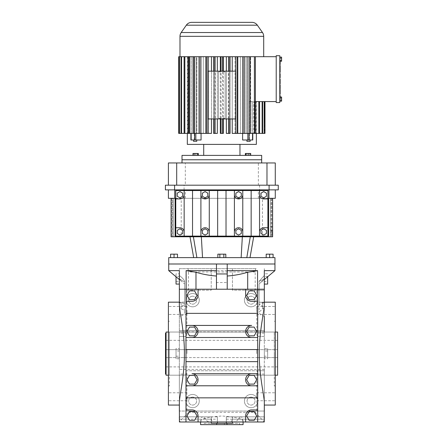 <?xml version="1.0" encoding="UTF-8"?>
<svg xmlns="http://www.w3.org/2000/svg" width="447" height="447" viewBox="0 0 447 447"><rect width="100%" height="100%" fill="white"/><g stroke="black" fill="none" stroke-linecap="round" stroke-linejoin="round"><path stroke-width="0.34" stroke-dasharray="2.23 1.68" d="M168.402 396.768L168.402 400.752L168.402 396.768M186.986 396.768L186.986 400.752L186.986 396.768M168.402 302.166L168.402 405.066M168.402 310.464L168.402 306.48L168.402 310.464M186.986 310.464L186.986 314.448L186.986 310.464M179.353 304.698L179.353 302.552L184.577 302.178L179.353 302.552L181.096 303.088C183.32 303.234 184.482 303.636 184.577 304.284C184.477 305.022 183.32 305.597 181.096 306.016L179.353 307.106L179.353 307.536L181.096 308.843C183.421 309.425 184.583 310.481 184.577 312.017C184.527 314.286 182.784 315.738 179.353 316.37L179.353 402.535M179.353 307.106L179.353 302.166L184.577 302.178L184.577 281.28C184.326 281.873 183.169 281.392 181.096 279.839C183.164 281.392 184.326 281.867 184.577 281.28L184.577 312.017M186.986 353.616L186.986 349.632L186.986 353.616M169.396 353.616L169.396 385.979L169.396 353.616M179.353 302.675L179.353 278.878L181.096 280.761L179.353 279.012L179.353 279.548L179.353 275.469C182.365 277.805 184.103 279.738 184.577 281.28C184.108 279.744 182.365 277.805 179.353 275.469L179.353 271.295M184.577 304.284L184.577 283.929L179.353 279.548L179.353 278.878L181.096 279.839L179.353 278.878L179.353 302.558L179.353 275.469M185.991 289.22L185.991 421.996M179.353 273.787L179.353 284.08L179.353 273.787L176.034 273.787L176.034 276.76M179.353 348.47L179.353 358.762L179.353 348.47L176.034 348.47L176.034 358.762L179.353 358.762M264.328 332.043L264.328 336.468L257.684 336.468C257.148 336.256 256.852 335.149 256.796 333.149L256.796 290.22L255.198 290.22L255.198 271.96C255.254 269.96 255.55 268.854 256.086 268.641L179.353 268.641L179.353 270.636L168.731 270.636M256.086 268.641L179.353 268.641L179.353 405.066M179.353 411.039L179.353 370.764L179.353 421.996L179.353 416.839L179.353 421.996L179.353 416.839L179.353 421.996L179.353 416.839L179.353 421.996L188.483 412.369L188.483 411.039L179.353 411.039L264.328 411.039L264.328 370.764L185.997 370.764C186.533 370.976 186.829 372.083 186.885 374.083L186.885 411.039M226.322 423.32L226.322 416.839L226.322 421.996L179.437 421.996L217.359 421.996L217.359 416.839L179.353 416.861M179.353 307.536L179.353 316.37M169.396 332.043L169.396 375.195L169.396 332.043L274.285 332.043L274.285 375.195L274.285 332.043M264.322 289.22L179.359 289.22M227.216 289.22L227.216 263.998L216.465 263.998L216.465 289.22M211.219 416.839L211.219 421.996L179.437 421.996L214.208 421.996C212.588 422.074 211.671 421.141 211.453 419.191L211.219 416.839L179.353 416.839L202.664 416.839C201.468 417.057 200.904 418.772 200.971 421.996L200.597 421.996C199.39 419.157 206.469 417.157 221.841 415.995C237.212 417.157 244.291 419.157 243.084 421.996L242.71 421.996C242.777 418.778 242.213 417.057 241.017 416.839L264.328 416.839L264.328 421.996L264.328 416.839L264.328 421.996L264.328 416.839L264.328 419.191L264.328 416.839L226.322 416.839L226.322 421.996L264.238 421.996L226.322 421.996L226.322 416.839L264.328 416.861M179.353 416.839L217.359 416.839L217.359 421.996L217.359 419.191L217.359 421.968L214.208 421.996M217.359 421.996L200.971 421.996M192.629 394.444A6.638 6.638 0 0 1 199.267 401.082A6.638 6.638 0 0 1 192.629 407.72A6.638 6.638 0 0 1 185.991 401.082A6.638 6.638 0 0 1 192.629 394.444A6.638 6.638 0 0 1 199.267 401.082A6.638 6.638 0 0 1 192.629 407.72A6.638 6.638 0 0 1 185.991 401.082A6.638 6.638 0 0 1 192.629 394.444M251.052 394.444A6.638 6.638 0 0 1 257.69 401.082A6.638 6.638 0 0 1 251.052 407.72A6.638 6.638 0 0 1 244.414 401.082A6.638 6.638 0 0 1 251.052 394.444A6.638 6.638 0 0 1 257.69 401.082A6.638 6.638 0 0 1 251.052 407.72A6.638 6.638 0 0 1 244.414 401.082A6.638 6.638 0 0 1 251.052 394.444M264.328 411.039L256.796 411.039L256.796 374.083C256.852 372.083 257.148 370.976 257.684 370.764L264.328 370.764L264.328 330.495L179.353 330.495L264.328 330.495L264.328 290.22L232.462 290.22L232.462 271.96L232.462 290.22L255.198 290.22M176.034 358.762L176.034 348.47M185.997 370.764L264.328 370.764L264.328 421.996L255.198 412.369L188.483 412.369M187.595 268.641C188.131 268.854 188.427 269.96 188.483 271.96L188.483 290.22L186.885 290.22L186.885 333.149C186.829 335.149 186.533 336.256 185.997 336.468L179.353 336.468L185.997 336.468M186.885 290.22L211.219 290.22L211.219 268.641L211.219 290.22L188.483 290.22M216.253 421.996L211.219 421.99C208.682 422.141 206.743 421.208 205.408 419.191C204.502 417.666 203.586 416.883 202.664 416.839M200.597 421.996L179.353 421.996M217.359 416.839L217.359 419.191L217.359 416.839M188.483 411.039L256.796 411.039M168.731 263.998L274.95 263.998L168.731 263.998M257.684 336.468L264.328 336.468L264.328 268.641L264.328 270.636L274.95 270.636M176.034 284.08L176.034 273.787M192.629 293.539A6.638 6.638 0 0 1 199.267 300.177A6.638 6.638 0 0 1 192.629 306.815A6.638 6.638 0 0 1 185.991 300.177A6.638 6.638 0 0 1 192.629 293.539A6.638 6.638 0 0 1 199.267 300.177A6.638 6.638 0 0 1 192.629 306.815A6.638 6.638 0 0 1 185.991 300.177A6.638 6.638 0 0 1 192.629 293.539M251.052 293.539A6.638 6.638 0 0 1 257.69 300.177A6.638 6.638 0 0 1 251.052 306.815A6.638 6.638 0 0 1 244.414 300.177A6.638 6.638 0 0 1 251.052 293.539A6.638 6.638 0 0 1 257.69 300.177A6.638 6.638 0 0 1 251.052 306.815A6.638 6.638 0 0 1 244.414 300.177A6.638 6.638 0 0 1 251.052 293.539M169.396 375.195L274.285 375.195M217.359 423.32L217.359 421.968M216.465 282.526L216.465 270.692L216.465 282.526L227.216 282.526L227.216 270.692L227.216 282.526M257.69 409.927L251.655 409.927A6.035 6.035 0 0 0 245.621 415.961L245.621 421.996M257.69 289.22L257.69 421.996M198.06 421.996L198.06 415.961A6.035 6.035 0 0 0 192.026 409.927L185.991 409.927M189.506 420.325L194.546 420.325L197.066 415.961L194.546 411.598L189.506 411.598L186.986 415.961L189.506 420.325M249.135 420.325L254.175 420.325L256.695 415.961L254.175 411.598L249.135 411.598L246.615 415.961L249.135 420.325M192.026 385.783A6.035 6.035 0 0 0 198.06 379.749A6.035 6.035 0 0 0 192.026 373.714L251.655 373.714A6.035 6.035 0 0 0 245.621 379.749A6.035 6.035 0 0 0 251.655 385.783L192.026 385.783M189.506 384.113L194.546 384.113L197.066 379.749L194.546 375.385L189.506 375.385L186.986 379.749L189.506 384.113M257.69 397.852L185.991 397.852M192.026 337.502A6.035 6.035 0 0 0 198.06 331.467A6.035 6.035 0 0 0 192.026 325.433L251.655 325.433A6.035 6.035 0 0 0 245.621 331.467A6.035 6.035 0 0 0 251.655 337.502L192.026 337.502M194.546 327.103L189.506 327.103L186.986 331.467L189.506 335.831L194.546 335.831L197.066 331.467L194.546 327.103M257.69 349.571L185.991 349.571M185.991 301.295L192.026 301.295A6.035 6.035 0 0 0 198.06 295.255L198.06 289.22M257.69 361.645L185.991 361.645M257.69 313.364L185.991 313.364M194.546 290.891L189.506 290.891L186.986 295.255L189.506 299.624L194.546 299.624L197.066 295.255L194.546 290.891M245.621 289.22L245.621 295.255A6.035 6.035 0 0 0 251.655 301.295L257.69 301.295M254.175 290.891L249.135 290.891L246.615 295.255L249.135 299.624L254.175 299.624L256.695 295.255L254.175 290.891M241.017 416.839C240.095 416.883 239.179 417.666 238.273 419.191C236.955 421.203 235.016 422.136 232.462 421.99L232.462 423.32L211.219 423.32L211.219 417.286M226.987 424.65L216.694 424.65L226.987 424.65M264.328 421.996L243.084 421.996M255.198 411.039L255.198 412.369M264.328 358.762L264.328 348.47L264.328 358.762L267.647 358.762L267.647 348.47L264.328 348.47M264.328 284.08L264.328 273.787L264.328 284.08M264.328 270.636L264.328 271.295M256.796 290.22L264.328 290.22L264.328 316.37L264.328 275.469L259.104 281.28L264.328 279.012L259.104 281.28L264.328 275.469L264.328 302.675L259.104 304.284L264.328 307.106L264.328 307.536L259.104 312.017L260.439 314.789L264.328 316.37L264.328 402.535M257.684 370.764L264.328 370.764L264.328 405.066M176.034 276.358L176.034 281.504L176.034 276.358L179.353 276.358L179.353 281.504L179.353 276.358M176.034 351.046L176.034 356.192L176.034 351.046L179.353 351.046L179.353 356.192L179.353 351.046M264.328 302.675L264.328 279.012L262.585 280.761C258.176 284.739 258.176 284.739 262.585 280.761C258.176 284.739 258.176 284.739 262.585 280.761L264.328 279.012L264.328 307.106M232.462 268.641L232.462 271.96L232.462 268.641M274.285 353.616L274.285 385.979L274.285 353.616M216.694 423.32L226.987 423.32L216.694 423.32M227.216 270.692L216.465 270.692M264.328 304.698L264.328 302.552L259.104 302.178L259.104 281.28L259.104 312.017M275.279 302.166L275.279 405.066M262.585 308.843L262.585 302.312C257.606 302.133 258.187 302.211 264.328 302.552L264.328 307.536M254.175 327.103L249.135 327.103L246.615 331.467L249.135 335.831L254.175 335.831L256.695 331.467L254.175 327.103M249.135 384.113L254.175 384.113L256.695 379.749L254.175 375.385L249.135 375.385L246.615 379.749L249.135 384.113M232.462 417.286L232.462 421.996L232.462 417.286L232.228 419.191C232.015 421.135 231.099 422.069 229.473 421.996L226.322 421.968M226.322 421.996L227.428 421.996M242.71 421.996L229.473 421.996M200.597 424.65L243.084 424.65M239.542 424.65L204.139 424.65L239.542 424.65L239.542 423.32L204.139 423.32L204.139 424.65M251.052 397.098A3.984 3.984 0 0 0 247.068 401.082A3.984 3.984 0 0 0 251.052 405.066A3.984 3.984 0 0 0 255.036 401.082A3.984 3.984 0 0 0 251.052 397.098A3.984 3.984 0 0 1 255.036 401.082A3.984 3.984 0 0 1 251.052 405.066A3.984 3.984 0 0 1 247.068 401.082A3.984 3.984 0 0 1 251.052 397.098M232.462 416.839L264.328 416.839M267.647 284.08L267.647 276.76M267.647 273.787L264.328 273.787M267.647 348.47L267.647 358.762M192.629 397.098A3.984 3.984 0 0 0 188.645 401.082A3.984 3.984 0 0 0 192.629 405.066A3.984 3.984 0 0 0 196.613 401.082A3.984 3.984 0 0 0 192.629 397.098A3.984 3.984 0 0 1 196.613 401.082A3.984 3.984 0 0 1 192.629 405.066A3.984 3.984 0 0 1 188.645 401.082A3.984 3.984 0 0 1 192.629 397.098M176.034 281.504L179.353 281.504M176.034 356.192L179.353 356.192M251.052 296.193A3.984 3.984 0 0 0 247.068 300.177A3.984 3.984 0 0 0 251.052 304.161A3.984 3.984 0 0 0 255.036 300.177A3.984 3.984 0 0 0 251.052 296.193A3.984 3.984 0 0 1 255.036 300.177A3.984 3.984 0 0 1 251.052 304.161A3.984 3.984 0 0 1 247.068 300.177A3.984 3.984 0 0 1 251.052 296.193M192.629 296.193A3.984 3.984 0 0 0 188.645 300.177A3.984 3.984 0 0 0 192.629 304.161A3.984 3.984 0 0 0 196.613 300.177A3.984 3.984 0 0 0 192.629 296.193A3.984 3.984 0 0 1 196.613 300.177A3.984 3.984 0 0 1 192.629 304.161A3.984 3.984 0 0 1 188.645 300.177A3.984 3.984 0 0 1 192.629 296.193M275.279 353.616L275.279 385.979L275.279 353.616M275.279 310.464L275.279 314.448L275.279 310.464M275.279 396.768L275.279 400.752L275.279 396.768M204.139 423.32L239.542 423.32M267.647 281.504L267.647 276.358L267.647 281.504L264.328 281.504L264.328 276.358L264.328 281.504M267.647 356.192L267.647 351.046L267.647 356.192L264.328 356.192L264.328 351.046L264.328 356.192M219.27 424.65L224.411 424.65L219.27 424.65L219.27 423.32L224.411 423.32L219.27 423.32M256.695 353.616L256.695 349.632L256.695 353.616M256.695 310.464L256.695 306.48L256.695 310.464M256.695 396.768L256.695 392.784L256.695 396.768M267.647 276.358L264.328 276.358M267.647 351.046L264.328 351.046M224.411 424.65L224.411 423.32M280.129 66.134L280.129 69.263L280.129 65.558L280.129 66.134L279.794 66.134L279.794 65.558L279.794 69.263L279.794 66.134L280.129 66.134M280.129 69.933L280.129 65.558L279.794 65.558L279.794 69.933L279.794 65.558M280.129 69.263L279.794 69.263M279.794 72.274L279.794 71.604L279.794 72.274L280.129 72.274L280.129 71.604L279.794 71.604L279.794 70.268L279.794 71.604L280.129 71.604L280.129 70.268L279.794 70.268M279.794 83.829L279.794 79.141L279.794 83.829M279.794 85.846L279.794 88.847L279.794 84.835L279.794 87.852L279.794 85.846L280.129 85.846L280.129 87.852L279.794 87.852M279.794 94.172L280.129 94.172L280.129 93.211L279.794 93.211L279.794 89.523L279.794 93.501L280.129 93.211L280.129 89.523M279.794 57.121L279.794 61.267L279.794 57.121L281.588 57.121L281.588 58.155L281.588 57.121L281.588 58.155L279.794 58.155M279.794 102.575L279.794 55.707L276.212 55.707L276.212 102.575L279.794 102.575M279.794 101.167L279.794 97.021L279.794 101.167L281.588 101.167L281.588 100.134L281.588 101.167L281.588 100.134L279.794 100.134M279.794 97.563L279.794 96.222L279.794 97.563L280.129 97.563L280.129 96.222L280.129 97.899L279.794 97.563M279.794 98.86L279.794 96.222L279.794 99.53L280.129 96.222L280.129 99.53L280.129 98.86L279.794 98.86M279.794 96.479L279.794 99.53L279.794 95.569L279.794 96.479L280.129 96.479L280.129 95.569L280.129 96.479M279.794 77.052L279.794 73.699L279.794 77.052L280.129 77.052M279.794 60.2L279.794 64.575L279.794 60.2L280.129 60.2L280.129 60.775L279.794 60.775M279.794 73.699L280.129 73.699L280.129 77.717L279.794 77.717M281.588 100.134L281.588 97.021L281.588 98.061L281.588 97.021L279.794 97.021M281.588 98.061L279.794 98.061M279.794 60.228L281.588 60.228L279.794 60.228L281.588 60.228L281.588 58.155L281.588 61.267L281.588 60.228L281.588 61.267L279.794 61.267M280.129 88.176L280.129 85.506L280.129 88.176L279.794 88.176M280.129 60.775L280.129 61.267M280.129 59.881L279.794 59.881M280.129 97.021L280.129 99.53L279.794 99.53L280.129 99.53L280.129 95.569M280.129 87.852L280.129 85.846M280.129 74.37L279.794 74.37M280.129 88.847L280.129 84.835M280.129 83.829L280.129 79.141M280.129 64.575L280.129 60.2M280.129 71.604L279.794 71.604M280.129 97.899L279.794 97.899L280.129 97.899M280.129 63.904L279.794 63.904M281.588 60.228L281.588 58.155M276.212 101.581L276.212 56.708L276.212 101.581L249.225 101.581L264.993 101.581L249.225 101.581L250.655 101.581L250.655 56.708L250.655 101.581L255.382 101.581M280.129 63.765L280.129 60.691L280.129 63.765L279.794 63.765L279.794 60.691L279.794 63.765M280.129 93.211L280.129 90.193L280.129 93.211L279.794 93.211M280.129 83.164L280.129 79.812L280.129 83.164L279.794 83.164L279.794 79.812L279.794 83.164M276.212 56.708L250.655 56.708L255.382 56.708L255.382 133.402L250.08 133.402L259.584 133.402L250.957 133.402L258.824 133.402L258.824 101.581M257.176 56.708L250.655 56.708L257.176 56.708M280.129 60.691L279.794 60.691M280.129 93.501L279.794 93.501L280.129 93.501M280.129 79.812L279.794 79.812M262.646 101.581L262.646 133.402L253.734 133.402L259.584 133.402L259.584 101.581M262.121 101.581L262.121 133.402L255.544 133.402L256.064 133.402L255.544 133.402L255.544 101.581L255.544 133.402L264.194 133.402L264.194 101.581M249.225 101.581L249.225 133.402L250.08 133.402L249.225 133.402L249.225 101.581M252.46 101.581L252.46 133.402L252.46 101.581M262.121 133.402L253.734 133.402L253.734 101.581L253.734 133.402L262.646 133.402M250.957 101.581L250.957 133.402L250.957 101.581M264.462 101.581L264.462 133.402L256.327 133.402L256.327 101.581L256.327 133.402L264.993 133.402L264.987 101.581M187.354 133.402L178.694 133.402L178.694 56.708L187.617 56.708L187.617 133.402L188.137 133.402L179.219 133.402L187.354 133.402L187.354 56.708L187.354 133.402M256.064 101.581L256.064 133.402L264.462 133.402L256.064 133.402L256.064 101.581M254.762 101.581L254.762 133.402L254.762 101.581M249.409 139.995L249.409 133.402L250.08 133.402L249.409 133.402L249.409 139.995L242.615 139.995L249.409 139.995M242.615 133.402L243.704 133.402L242.615 133.402L242.615 139.995L252.778 139.995L252.778 133.402L250.08 133.402L252.778 133.402M242.749 133.402L242.749 56.708L248.068 56.708L242.855 56.708L242.855 133.402L248.99 133.402L248.99 56.708L250.158 56.708L240.391 56.708L242.855 56.708L242.855 133.402L237.782 133.402L244.073 133.402L237.782 133.402L237.782 56.708L235.049 56.708L243.52 56.708L237.782 56.708M240.391 56.708L240.391 133.402L240.391 56.708L243.52 56.708L240.391 56.708M179.219 56.708L187.617 56.708L187.617 133.402L179.219 133.402L179.219 56.708L220.963 56.708L217.337 56.708L220.332 56.708L220.332 133.402L223.344 133.402L220.332 133.402L221.075 133.402L221.075 56.708L223.344 56.708L220.963 56.708L228.244 56.708L223.344 56.708L226.344 56.708L226.344 133.402L229.311 133.402L229.311 56.708L229.97 56.708L229.311 56.708L229.311 133.402L226.344 133.402L228.579 133.402L228.579 56.708L230.082 56.708L228.244 56.708L235.329 56.708L229.311 56.708L232.222 56.708L232.222 133.402L235.876 133.402L235.876 56.708L237.312 56.708L235.049 56.708L235.049 133.402L232.222 133.402L237.312 133.402L235.049 133.402L235.049 56.708L242.749 56.708M232.222 71.151L232.222 118.952M226.344 71.151L226.344 118.952M223.344 71.151L223.344 71.816L225.159 71.816L225.159 118.287L223.344 118.287L223.344 118.952M220.332 118.287L218.522 118.287L220.952 118.287L220.332 118.287L220.332 118.952M218.522 118.287L218.522 71.816L220.952 71.816L218.522 71.816L218.522 118.287M220.332 71.151L220.332 71.816M217.337 71.151L217.337 118.952M217.337 56.708L217.337 133.402L213.593 133.402L214.37 133.402L213.593 133.402L213.593 56.708M214.37 56.708L214.37 133.402L214.37 56.708L213.711 56.708L214.37 56.708M211.459 71.151L211.459 118.952M211.459 56.708L211.459 133.402L206.369 133.402L208.632 133.402L206.369 133.402L206.369 56.708L206.704 56.708L206.369 56.708M208.632 56.708L208.632 133.402L208.632 56.708L206.704 56.708L208.632 56.708M205.899 56.708L205.899 133.402L194.691 133.402L194.691 56.708M203.29 56.708L203.29 133.402L199.608 133.402L203.29 133.402L203.29 56.708L199.608 56.708L203.29 56.708M200.826 56.708L200.826 133.402L200.826 56.708M188.299 56.708L189.221 56.708L188.299 56.708L188.299 133.402L194.451 133.402L194.451 56.708L189.221 56.708L194.451 56.708L194.451 133.402L193.601 133.402L194.272 133.402L194.272 139.995L201.066 139.995L194.272 139.995L194.451 133.402L181.56 133.402L181.56 56.708M192.724 56.708L192.724 133.402L192.724 56.708M191.221 56.708L191.221 133.402L184.097 133.402L191.221 133.402L191.221 56.708L184.097 56.708L191.221 56.708M189.947 56.708L189.947 133.402L189.947 56.708M181.035 56.708L182.22 56.708L181.035 56.708L181.035 133.402L188.919 133.402L188.919 56.708L182.22 56.708L188.919 56.708L188.919 133.402L179.482 133.402L179.482 56.708M188.137 56.708L188.137 133.402L188.137 56.708M255.382 56.708L248.99 56.708M258.824 133.402L259.584 133.402M190.903 133.402L190.903 139.995L201.066 139.995L201.066 133.402M223.344 56.708L223.344 133.402L222.606 133.402L222.606 56.708M187.321 144.392L256.36 144.392M255.382 133.402L248.99 133.402M254.399 133.402L254.399 56.708M220.332 56.708L221.075 56.708M223.344 118.287L222.729 118.287L222.729 118.952L235.781 118.952L235.781 71.151L230.026 71.151L230.026 118.952M228.333 118.952L228.333 71.151L230.026 71.151M226.344 56.708L228.579 56.708M213.655 118.952L213.655 71.151L207.9 71.151L207.9 118.952L220.952 118.952L220.952 118.287M213.655 71.151L215.348 71.151L215.348 118.952M222.729 118.287L225.159 118.287L225.159 71.816L223.344 71.816M239.966 144.392L203.715 144.392L239.966 144.392M232.222 56.708L235.876 56.708M196.758 139.995L193.523 139.995L196.758 139.995L193.523 139.995L196.758 139.995L196.758 141.325L193.523 141.325L196.758 141.325L193.523 141.325L193.523 139.995M222.729 118.952L220.952 118.952M228.579 133.402L230.082 133.402L229.311 133.402L230.082 133.402L230.082 56.708M220.952 71.816L220.952 71.151L222.729 71.151L222.729 71.816M250.158 139.995L246.923 139.995L250.158 139.995L246.923 139.995L250.158 139.995L250.158 141.325L246.923 141.325L250.158 141.325L246.923 141.325L246.923 139.995M184.097 133.402L184.097 56.708M237.312 56.708L237.312 133.402L235.876 133.402M199.608 133.402L199.608 56.708M184.857 56.708L184.857 133.402M207.805 56.708L207.805 133.402M215.102 56.708L215.102 133.402M244.073 56.708L244.073 133.402M221.075 133.402L222.606 133.402M200.932 56.708L200.932 133.402M181.035 133.402L181.56 133.402M191.154 139.995L191.053 133.402L198.518 133.402L196.389 133.402L196.389 56.708L198.518 56.708L193.523 56.708L198.518 56.708L196.389 56.708L196.389 133.402L188.299 133.402M191.154 133.402L196.758 133.402L196.758 56.708L193.523 56.708L196.758 56.708L196.758 133.402L194.691 133.402M247.292 56.708L247.292 133.402L245.163 133.402L248.906 133.402L245.163 133.402L247.292 133.402L247.292 56.708M220.952 71.151L215.348 71.151M228.333 71.151L222.729 71.151M203.715 155.388L239.966 155.388L203.715 155.388M189.282 56.708L189.282 133.402M250.158 56.708L250.158 133.402M193.523 133.402L193.523 56.708L193.523 133.402L196.758 133.402L193.523 133.402L193.523 56.708M245.163 56.708L245.163 133.402L245.163 56.708M246.923 56.708L246.923 133.402L246.923 56.708M198.518 56.708L198.518 133.402L194.775 133.402L198.518 133.402L198.518 56.708M192.981 155.388L192.981 153.477L198.312 153.477L193.696 153.477L196.362 153.477L196.362 155.388L192.981 155.388L198.312 155.388L192.981 155.388L196.362 155.388L196.362 153.477L198.312 153.477L198.312 155.388M245.369 155.388L250.7 155.388L245.369 155.388L250.7 155.388L245.369 155.388L245.369 153.477L246.085 153.477L246.085 155.388M182.007 155.388L261.674 155.388M246.085 153.477L250.7 153.477L249.985 153.477L249.985 155.388L249.985 153.477L247.32 153.477L247.32 155.388L247.32 153.477L245.369 153.477L250.7 153.477L250.7 155.388M197.596 153.477L197.596 155.388M248.75 153.477L248.75 155.388M194.931 153.477L194.931 155.388M193.696 153.477L193.696 155.388L193.696 153.477M182.007 159.769L261.674 159.769L182.007 159.769M225.824 257.623L223.835 257.623L225.824 257.623L225.824 254.17L219.846 254.17L219.846 257.623L225.824 257.623L217.857 257.623L219.846 257.623L217.857 257.623L219.846 257.623L219.846 254.17L217.857 254.17L217.857 257.623M168.731 257.623L274.95 257.623M241.151 257.623L193.674 257.623L250.007 257.623L241.151 257.623L242.335 236.776L193.389 236.776L242.335 236.776M174.045 257.623L170.592 257.623L177.493 257.623L174.045 257.623L174.045 254.17L170.592 254.17L170.592 257.623M269.636 257.623L273.089 257.623L266.188 257.623L269.636 257.623L269.636 254.17L266.188 254.17L266.188 257.623M273.089 257.623L273.089 254.17L269.636 254.17M219.846 254.17L223.835 254.17L223.835 257.623L223.835 254.17L217.857 254.17L219.846 254.17L219.846 257.623M250.292 236.776L253.678 236.776L250.292 236.776L246.811 257.623M223.835 254.17L223.835 257.623M174.045 254.17L177.493 254.17L177.493 257.623M193.389 236.776L190.003 236.776L193.389 236.776L196.87 257.623M270.351 236.776L271.821 236.776L270.351 236.776L270.351 198.317L271.145 198.317L270.351 198.317L270.351 236.776L270.351 198.317L270.351 226.422L271.821 226.422L270.351 226.422L270.351 198.317L270.351 236.776M268.569 198.317L272.609 198.317L271.821 198.317L272.609 198.317L272.609 236.776L171.072 236.776L173.33 236.776L171.072 236.776L171.072 198.317L173.33 198.317L173.33 236.776L171.86 236.776L173.33 236.776L173.33 198.317L173.33 236.776L173.33 198.317L171.072 198.317L175.112 198.317M272.609 198.317L272.609 226.422L271.821 226.422L272.609 226.422L272.609 198.317L272.609 236.776L272.609 198.317L270.351 198.317L272.609 198.317L271.145 198.317L272.609 198.317L272.609 236.776L272.609 198.317L262.456 198.317L262.456 236.776M171.072 198.317L171.072 236.776L171.072 198.317L171.072 236.776L171.072 198.317L173.33 198.317L173.33 236.776L173.33 198.317L171.072 198.317L171.072 236.776L171.072 198.317L181.225 198.317L181.225 236.776M270.351 234.189L270.351 229.015L270.351 234.189L272.609 234.189L272.609 229.015L270.351 229.015M174.743 189.874L275.279 189.874L174.743 189.874M175.777 190.539L267.904 190.539L267.904 236.111L175.777 236.111L175.777 190.539M262.456 198.317L181.225 198.317M172.536 198.317L173.33 198.317L172.536 198.317L172.536 236.776L172.536 198.317M168.402 189.874L168.402 198.317L275.279 198.317L275.279 189.874M272.609 229.015L272.609 234.189M184.091 189.874L184.091 185.187L165.412 185.187L165.412 189.874L278.269 189.874L278.269 185.187L259.59 185.187L259.59 189.874M258.355 198.317L258.355 189.874M185.326 198.317L185.326 189.874M272.609 233.094L272.609 232.345L272.609 233.094L270.351 233.094L270.351 232.345L270.351 233.094M272.609 230.853L272.609 232.345L272.609 230.104L272.609 230.853L270.351 230.853L270.351 232.345L270.351 230.104L270.351 230.853L272.609 230.853M175.777 198.915L179.968 198.915A4.185 4.185 0 0 0 184.153 194.724L184.153 190.539M179.968 197.865L182.683 196.294L182.683 193.154L179.968 191.584L177.247 193.154L177.247 196.294L179.968 197.865M184.153 236.111L184.153 231.926A4.185 4.185 0 0 0 179.968 227.741L175.777 227.741M177.247 230.356L177.247 233.496L179.968 235.066L182.683 233.496L182.683 230.356L179.968 228.786L177.247 230.356M192.528 190.539L192.528 236.111M184.153 194.724L184.153 231.926M267.904 227.741L263.713 227.741A4.185 4.185 0 0 0 259.528 231.926L259.528 236.111M263.713 228.786L260.998 230.356L260.998 233.496L263.713 235.066L266.434 233.496L266.434 230.356L263.713 228.786M259.528 190.539L259.528 231.926M251.153 190.539L251.153 236.111M217.655 190.539L217.655 236.111M226.026 190.539L226.026 236.111M242.777 236.111L242.777 231.926A4.185 4.185 0 0 0 238.592 227.741A4.185 4.185 0 0 0 234.401 231.926L234.401 236.111M238.592 228.786L235.871 230.356L235.871 233.496L238.592 235.066L241.307 233.496L241.307 230.356L238.592 228.786M234.401 190.539L234.401 231.926M234.401 194.724A4.185 4.185 0 0 0 238.592 198.915A4.185 4.185 0 0 0 242.777 194.724L242.777 190.539M242.777 194.724L242.777 231.926M200.904 190.539L200.904 194.724A4.185 4.185 0 0 0 205.089 198.915A4.185 4.185 0 0 0 209.28 194.724L209.28 190.539M209.28 194.724L209.28 231.926A4.185 4.185 0 0 0 205.089 227.741A4.185 4.185 0 0 0 200.904 231.926L200.904 236.111M209.28 236.111L209.28 231.926M200.904 194.724L200.904 231.926M202.368 230.356L202.368 233.496L205.089 235.066L207.81 233.496L207.81 230.356L205.089 228.786L202.368 230.356M184.091 185.187L259.59 185.187M259.528 194.724A4.185 4.185 0 0 0 263.713 198.915L267.904 198.915M263.713 197.865L266.434 196.294L266.434 193.154L263.713 191.584L260.998 193.154L260.998 196.294L263.713 197.865M241.307 196.294L241.307 193.154L238.592 191.584L235.871 193.154L235.871 196.294L238.592 197.865L241.307 196.294M205.089 197.865L207.81 196.294L207.81 193.154L205.089 191.584L202.368 193.154L202.368 196.294L205.089 197.865M272.609 232.345L270.351 232.345L272.609 232.345M272.609 230.104L270.351 230.104M185.326 185.187L275.279 185.187L168.402 185.187L185.326 185.187L185.326 162.954L275.279 162.954L275.279 185.187M168.402 185.187L168.402 162.954L185.326 162.954M258.355 185.187L258.355 162.954M261.674 162.954L182.007 162.954L261.674 162.954M277.604 357.6L166.077 357.6L166.077 366.892L166.077 340.34L166.077 357.6L277.604 357.6L277.604 366.892L277.604 340.34L277.604 349.632L166.077 349.632L277.604 349.632L277.604 357.6M277.604 375.195L277.604 332.043M277.604 366.892L166.077 366.892M277.604 340.34L166.077 340.34M275.279 332.043L168.402 332.043M275.279 375.195L168.402 375.195M166.077 375.195L166.077 332.043M166.077 333.121L166.077 374.111L166.077 333.121M165.519 333.121L165.519 374.111M181.096 308.843L181.096 302.312M181.096 303.088L181.096 306.016M179.409 419.191L211.219 419.191M186.885 374.083L179.353 374.083M264.328 331.819L179.353 331.819M264.328 369.44L179.353 369.44M186.885 333.149L179.353 333.149M205.408 419.191L217.359 419.191M179.353 419.191L211.453 419.191M255.198 271.96L188.483 271.96M264.328 374.083L256.796 374.083M226.322 419.191L264.266 419.191M238.273 419.191L232.228 419.191M232.462 419.191L264.328 419.191M264.328 333.149L256.796 333.149M262.585 306.016L262.585 303.088M280.129 87.422L279.794 87.422M280.129 85.69L279.794 85.69M280.129 86.075L279.794 86.075M280.129 71.526L279.794 71.526M280.129 87.808L279.794 87.808M179.985 36.336L263.696 36.336M252.628 139.995L252.628 133.402L252.628 139.995M247.839 139.995L247.839 133.402M195.842 139.995L195.842 133.402M181.186 32.53L262.495 32.53M252.527 139.995L252.527 133.402M249.024 139.995L249.024 133.402M194.657 139.995L194.657 133.402M186.332 25.183L257.349 25.183M202.53 257.623L201.346 236.776M171.86 198.317L171.86 236.776L171.86 198.317M271.145 198.317L271.145 236.776L271.145 198.317M271.821 198.317L271.821 236.776L271.821 198.317M186.986 400.752L168.402 400.752M186.986 392.784L168.402 392.784M186.986 314.448L168.402 314.448M186.986 349.632L168.402 349.632L186.986 349.632M186.986 357.6L168.402 357.6L186.986 357.6M186.986 306.48L168.402 306.48M169.396 385.979L168.402 385.979M169.396 321.253L168.402 321.253M259.104 304.284L259.104 283.929L264.328 279.548M264.328 302.166L259.215 302.166M275.279 385.979L274.285 385.979M275.279 321.253L274.285 321.253M256.695 349.632L275.279 349.632L256.695 349.632M256.695 306.48L275.279 306.48M256.695 392.784L275.279 392.784M256.695 357.6L275.279 357.6L256.695 357.6M256.695 400.752L275.279 400.752M256.695 314.448L275.279 314.448M280.129 85.506L279.794 85.506M280.129 96.222L279.794 96.222L280.129 96.222M280.129 90.193L279.794 90.193"/><path stroke-width="0.67" d="M179.353 411.039L179.353 405.066L168.402 405.066L168.402 302.166L179.353 302.166L179.353 279.548L179.353 302.166L179.353 279.548L168.731 270.636L179.359 270.636L179.353 304.698C179.364 311.19 184.6 331.83 184.393 353.616C184.594 375.48 179.37 395.964 179.353 402.535L179.437 421.996L198.06 421.996L198.06 415.961A6.035 6.035 0 0 0 192.026 409.927L185.991 409.927L185.991 421.996M245.621 289.22L245.621 295.255A6.035 6.035 0 0 0 251.655 301.295L257.69 301.295L257.69 337.502L251.655 337.502L257.69 337.502L257.69 385.783L251.655 385.783L257.69 385.783L257.69 409.927L251.655 409.927A6.035 6.035 0 0 0 245.621 415.961L245.621 421.996L264.238 421.996L264.328 402.535C264.317 396.042 259.081 375.402 259.288 353.616C259.087 331.752 264.306 311.268 264.328 304.698L264.322 270.636L264.322 289.22L179.359 289.22L179.353 275.469M179.437 421.996L179.353 416.839M264.328 279.548L274.95 270.636L274.95 263.998L227.216 263.998L227.216 273.955L216.465 273.955L216.465 263.998L168.731 263.998L168.731 257.623L274.95 257.623L274.95 263.998L168.731 263.998L168.731 270.636M216.465 270.636L186.12 270.636L195.987 272.257L195.987 289.22M245.621 421.996L198.06 421.996M185.991 289.22L185.991 325.433L192.026 325.433A6.035 6.035 0 0 1 198.06 331.467A6.035 6.035 0 0 1 192.026 337.502L251.655 337.502A6.035 6.035 0 0 1 245.621 331.467A6.035 6.035 0 0 1 251.655 325.433L185.991 325.433L185.991 337.502L192.026 337.502L185.991 337.502L185.991 385.783L192.026 385.783L185.991 385.783L185.991 409.927M176.034 276.76L176.034 284.08L179.353 284.08M232.462 421.996L232.462 423.32L217.359 423.32L217.359 421.996M216.465 273.955L216.465 289.22M216.465 276.028C209.487 275.52 202.659 274.268 195.987 272.257M257.69 421.996L257.69 409.927M257.69 301.295L257.69 289.22M257.69 397.852L185.991 397.852M226.322 423.32L226.322 421.996M192.026 373.714L251.655 373.714A6.035 6.035 0 0 0 245.621 379.749A6.035 6.035 0 0 0 251.655 385.783L192.026 385.783A6.035 6.035 0 0 0 198.06 379.749A6.035 6.035 0 0 0 192.026 373.714M185.991 301.295L192.026 301.295A6.035 6.035 0 0 0 198.06 295.255L198.06 289.22M257.69 313.364L185.991 313.364M257.69 373.714L251.655 373.714L257.69 373.714M257.69 361.645L185.991 361.645M257.69 349.571L185.991 349.571M247.694 289.22L247.694 272.257L257.561 270.636L227.216 270.636M247.694 272.257C241.056 274.257 234.234 275.514 227.216 276.028M274.95 270.636L264.322 270.636M227.216 273.955L227.216 289.22M217.359 423.32L211.219 423.32L211.219 421.996M243.084 421.996L243.084 424.65L226.987 424.65L226.987 423.32M226.987 424.65L200.597 424.65L200.597 421.996M264.238 421.996L264.328 416.839M264.328 302.166L275.279 302.166L275.279 405.066L264.328 405.066L264.328 411.039M264.328 316.37L264.328 332.043M194.546 411.598L197.066 415.961L194.546 420.325L189.506 420.325L186.986 415.961L189.506 411.598L194.546 411.598M246.615 415.961L249.135 411.598L254.175 411.598L256.695 415.961L254.175 420.325L249.135 420.325L246.615 415.961M194.546 375.385L197.066 379.749L194.546 384.113L189.506 384.113L186.986 379.749L189.506 375.385L194.546 375.385M194.546 327.103L197.066 331.467L194.546 335.831L189.506 335.831L186.986 331.467L189.506 327.103L194.546 327.103M194.546 299.624L189.506 299.624L186.986 295.255L189.506 290.891L194.546 290.891L197.066 295.255L194.546 299.624M249.135 299.624L246.615 295.255L249.135 290.891L254.175 290.891L256.695 295.255L254.175 299.624L249.135 299.624M267.647 276.76L267.647 284.08L264.328 284.08M216.694 424.65L216.694 423.32M249.135 327.103L254.175 327.103L256.695 331.467L254.175 335.831L249.135 335.831L246.615 331.467L249.135 327.103M249.135 384.113L246.615 379.749L249.135 375.385L254.175 375.385L256.695 379.749L254.175 384.113L249.135 384.113M279.794 65.558L280.129 65.558L280.129 69.933L279.794 69.933M279.794 55.707L279.794 102.575L276.212 102.575L276.212 55.707L279.794 55.707M279.794 97.021L281.588 97.021L281.588 98.061L279.794 98.061M279.794 57.121L281.588 57.121L281.588 60.228L279.794 60.228M281.588 58.155L279.794 58.155M279.794 73.699L280.129 73.699L280.129 77.717L279.794 77.717M279.794 70.268L280.129 70.268L280.129 71.604L279.794 71.604M280.129 61.267L280.129 64.575L279.794 64.575M281.588 98.061L281.588 101.167L279.794 101.167M281.588 60.228L281.588 61.267L279.794 61.267M279.794 84.835L280.129 84.835L279.794 85.181M280.129 71.604L280.129 72.274L279.794 72.274M281.588 100.134L279.794 100.134M280.129 85.181L280.129 88.847L279.794 88.847M280.129 95.569L279.794 95.569L280.129 95.569L280.129 97.021M280.129 74.37L279.794 74.37M279.794 89.523L280.129 89.523L280.129 94.172L279.794 94.172M279.794 83.829L280.129 83.829L280.129 79.141L279.794 79.141M280.129 77.052L279.794 77.052M280.129 88.523L279.794 88.523M276.212 101.581L255.382 101.581M276.212 56.708L254.399 56.708L254.399 133.402L255.382 133.402L255.382 56.708M264.993 101.581L264.993 133.402L264.987 101.581M259.584 101.581L259.584 133.402L264.194 133.402L264.194 101.581M262.121 101.581L262.121 133.402M187.321 133.402L187.321 144.392L256.36 144.392L256.36 133.402M252.778 133.402L252.778 139.995L242.615 139.995L242.615 133.402M237.782 56.708L237.782 133.402L242.749 133.402L242.749 56.708L235.876 56.708L235.876 133.402L232.222 133.402L232.222 118.952M232.222 56.708L232.222 71.151M226.344 56.708L226.344 71.151M226.344 118.952L226.344 133.402L228.579 133.402L228.579 118.952L221.075 118.952L221.075 133.402L223.344 133.402L223.344 118.952M223.344 56.708L223.344 71.151M220.332 118.952L220.332 133.402L221.075 133.402M220.332 56.708L220.332 71.151M217.337 56.708L217.337 71.151M217.337 118.952L217.337 133.402L213.593 133.402L213.593 118.952L221.075 118.952M211.459 56.708L211.459 71.151M211.459 118.952L211.459 133.402L206.369 133.402L206.369 56.708L179.219 56.708L179.219 133.402L178.694 133.402L178.694 56.708L179.219 56.708M205.899 56.708L205.899 133.402L199.608 133.402L199.608 56.708M190.903 133.402L190.903 139.995L201.066 139.995L201.066 133.402M262.646 133.402L262.646 101.581M264.462 101.581L264.194 133.402M255.382 133.402L258.824 133.402L258.824 101.581M259.584 133.402L258.824 133.402M264.462 133.402L264.987 133.402M191.769 22.35L251.912 22.35L191.769 22.35A6.638 6.638 0 0 0 186.332 25.183L181.186 32.53A6.638 6.638 0 0 0 179.985 36.336L179.985 56.708M213.593 56.708L213.593 71.151L215.102 71.151L215.102 56.708L206.369 56.708M215.102 71.151L222.606 71.151L222.606 56.708L215.102 56.708M235.876 56.708L222.606 56.708M254.399 56.708L242.749 56.708M251.912 22.35A6.638 6.638 0 0 1 257.349 25.183L262.495 32.53A6.638 6.638 0 0 1 263.696 36.336L263.696 56.708M188.299 56.708L188.299 133.402L184.857 133.402L184.857 56.708M222.606 71.151L230.082 71.151L230.082 56.708M228.579 56.708L228.579 71.151M179.482 56.708L179.482 133.402L184.097 133.402L184.097 56.708M244.073 56.708L244.073 133.402L248.99 133.402L248.99 56.708M215.102 133.402L215.102 118.952M194.691 56.708L194.691 133.402L199.608 133.402M222.606 133.402L222.606 118.952M228.579 118.952L230.082 118.952L230.082 133.402L228.579 133.402M181.035 56.708L181.035 133.402M184.857 133.402L184.097 133.402M244.073 133.402L242.749 133.402M181.56 133.402L181.56 56.708M200.932 133.402L200.932 56.708M207.805 133.402L207.805 56.708M221.075 56.708L221.075 71.151M235.876 133.402L237.312 133.402L237.312 56.708M178.694 133.402L178.688 56.708M252.527 139.995L252.527 133.402L254.399 133.402M189.282 56.708L189.282 133.402L188.299 133.402M189.282 133.402L194.691 133.402M213.593 71.151L207.9 71.151L207.9 118.952L213.593 118.952M252.527 133.402L248.99 133.402M250.158 133.402L250.158 56.708M203.715 144.392L203.715 155.388M239.966 144.392L239.966 155.388M193.523 139.995L193.523 141.325L196.758 141.325L196.758 139.995M193.523 56.708L193.523 133.402M230.082 118.952L235.781 118.952L235.781 71.151L230.082 71.151M246.923 139.995L246.923 141.325L250.158 141.325L250.158 139.995M261.674 162.954L261.674 159.769L182.007 159.769L261.674 159.769L261.674 155.388L182.007 155.388L182.007 162.954M198.312 155.388L198.312 153.477L194.931 153.477L194.931 155.388M194.931 153.477L192.981 153.477L192.981 155.388M197.596 153.477L197.596 155.388M250.7 155.388L250.7 153.477L246.085 153.477L246.085 155.388M246.085 153.477L245.369 153.477L245.369 155.388M248.75 153.477L248.75 155.388M217.857 257.623L217.857 254.17L223.835 254.17L223.835 257.623M219.846 254.17L219.846 257.623M223.835 254.17L225.824 254.17L225.824 257.623M177.493 257.623L177.493 254.17L170.592 254.17L170.592 257.623M266.188 257.623L266.188 254.17L273.089 254.17L273.089 257.623M269.636 254.17L269.636 257.623M174.045 254.17L174.045 257.623M171.072 198.317L171.072 236.776L272.609 236.776L272.609 198.317M175.112 236.776L175.112 198.317L174.743 198.317L174.743 189.874M268.938 189.874L268.938 198.317L268.569 198.317L268.569 236.776M174.743 198.317L168.402 198.317L168.402 189.874M275.279 189.874L275.279 198.317L268.938 198.317M259.528 190.539L259.528 194.724A4.185 4.185 0 0 0 263.713 198.915L267.904 198.915L267.904 190.539L175.777 190.539L175.777 236.111L184.153 236.111L184.153 231.926A4.185 4.185 0 0 0 179.968 227.741L175.777 227.741M259.528 236.111L267.904 236.111L267.904 227.741L263.713 227.741A4.185 4.185 0 0 0 259.528 231.926L259.528 236.111L184.153 236.111M269.094 189.874L269.094 185.187L278.269 185.187L278.269 189.874L165.412 189.874L165.412 185.187L174.587 185.187L174.587 189.874M267.904 198.915L267.904 227.741M175.777 198.915L179.968 198.915A4.185 4.185 0 0 0 184.153 194.724L184.153 231.926M184.153 190.539L184.153 194.724M192.528 190.539L192.528 236.111M234.401 190.539L234.401 236.111M226.026 190.539L226.026 236.111M217.655 190.539L217.655 236.111M251.153 190.539L251.153 236.111M242.777 190.539L242.777 236.111M200.904 190.539L200.904 236.111M209.28 190.539L209.28 236.111M269.094 185.187L174.587 185.187M259.528 194.724L259.528 231.926M179.968 197.865L182.683 196.294L182.683 193.154L179.968 191.584L177.247 193.154L177.247 196.294L179.968 197.865M177.247 233.496L179.968 235.066L182.683 233.496L182.683 230.356L179.968 228.786L177.247 230.356L177.247 233.496M263.713 228.786L260.998 230.356L260.998 233.496L263.713 235.066L266.434 233.496L266.434 230.356L263.713 228.786M238.592 235.066L241.307 233.496L241.307 230.356L238.592 228.786L235.871 230.356L235.871 233.496L238.592 235.066M242.777 231.926A4.185 4.185 0 0 0 238.592 227.741A4.185 4.185 0 0 0 234.401 231.926M234.401 194.724A4.185 4.185 0 0 0 238.592 198.915A4.185 4.185 0 0 0 242.777 194.724M209.28 231.926A4.185 4.185 0 0 0 205.089 227.741A4.185 4.185 0 0 0 200.904 231.926M200.904 194.724A4.185 4.185 0 0 0 205.089 198.915A4.185 4.185 0 0 0 209.28 194.724M207.81 233.496L207.81 230.356L205.089 228.786L202.368 230.356L202.368 233.496L205.089 235.066L207.81 233.496M266.434 196.294L266.434 193.154L263.713 191.584L260.998 193.154L260.998 196.294L263.713 197.865L266.434 196.294M235.871 193.154L235.871 196.294L238.592 197.865L241.307 196.294L241.307 193.154L238.592 191.584L235.871 193.154M202.368 196.294L205.089 197.865L207.81 196.294L207.81 193.154L205.089 191.584L202.368 193.154L202.368 196.294M176.699 185.187L176.699 162.954L168.402 162.954L168.402 185.187M266.982 185.187L266.982 162.954L176.699 162.954M275.279 185.187L275.279 162.954L266.982 162.954M275.279 332.043L277.604 332.043L277.604 375.195L275.279 375.195M168.402 332.043L166.077 332.043L166.077 375.195L168.402 375.195M166.077 333.121L165.519 333.121L165.519 374.111L166.077 374.111M186.12 289.22L186.12 270.636M257.561 270.636L257.561 289.22M280.129 93.211L279.794 93.211M263.696 36.336L179.985 36.336M247.839 139.995L247.839 133.402M195.842 139.995L195.842 133.402M262.495 32.53L181.186 32.53M191.154 139.995L191.154 133.402M194.657 139.995L194.657 133.402M249.024 139.995L249.024 133.402M257.349 25.183L186.332 25.183M202.53 257.623L201.346 236.776M241.151 257.623L242.335 236.776M246.811 257.623L250.292 236.776M196.87 257.623L193.389 236.776M250.007 257.623L253.678 236.776M193.674 257.623L190.003 236.776"/></g></svg>
